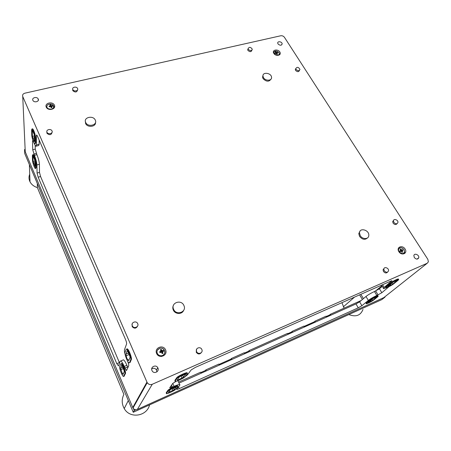 <?xml version="1.0" encoding="UTF-8"?>
<svg xmlns="http://www.w3.org/2000/svg" width="451" height="451" viewBox="0 0 451 451"><rect width="100%" height="100%" fill="white"/><g stroke="black" fill="none" stroke-linecap="round" stroke-linejoin="round"><path stroke-width="0.68" d="M32.867 100.285C31.57 97.658 37.01 96.311 38.2 98.955C39.694 101.576 34.186 103.099 32.923 100.404L32.867 100.285M53.658 107.671L53.579 105.872C52.412 103.099 46.729 103.64 46.859 106.532M49.328 106.842L50.67 106.464L51.155 107.676L51.995 107.524L51.515 106.312L52.846 106.222L52.541 105.551L51.211 105.641L50.726 104.722L49.886 104.869L50.371 105.788L49.029 106.171L49.328 106.842M279.028 54.712L279.338 53.624L278.983 52.632C277.094 50.715 275.42 50.501 273.954 51.995M276.683 54.216L277.326 54.019L276.829 52.998L277.788 52.823L277.438 52.265L276.48 52.44L275.86 51.702L275.217 51.899L275.837 52.637L274.749 53.094L275.104 53.652L276.187 53.195L276.683 54.216M162.896 355.388C164.711 354.182 165.246 352.541 164.502 350.461L164.418 350.286C163.307 348.476 161.734 347.8 159.688 348.257L157.455 350.094M161.289 349.378L160.381 349.734L161.086 351.12L159.603 351.769L160.02 352.693L161.503 352.039L162.123 353.59L163.025 353.229L162.405 351.684L163.792 351.194L163.375 350.275L161.988 350.76L161.289 349.378L160.934 350.038L161.588 351.492L161.988 350.76M403.504 253.445L404.581 251.917L404.045 249.657C402.664 247.875 401.136 247.34 399.473 248.044L399.191 248.253M402.546 249.657L401.565 250.046L400.73 248.991L400.043 249.302L400.883 250.35L399.682 250.942L400.138 251.664L401.339 251.077L401.959 252.329L402.647 252.019L402.027 250.773L403.002 250.378L402.546 249.657L401.531 250.553L401.796 250.97M85.69 122.486L85.662 122.413C83.142 117.294 93.38 115.011 95.341 120.22C97.754 125.192 87.827 127.565 85.69 122.486M95.516 122.475C95.967 126.94 87.37 127.842 85.6 123.484L85.352 121.172M173.652 309.431L173.584 309.279C170.461 302.672 181.556 298.951 183.991 305.722C186.861 312.036 176.38 315.852 173.652 309.431M183.585 310.485C181.967 314.612 175.106 314.358 173.319 310.085L173.252 309.933C172.581 308.275 172.66 306.697 173.494 305.203M263.497 77.657L262.984 76.23C262.256 71.686 271.282 72.78 271.541 77.251C272.145 80.887 265.476 81.242 263.497 77.657M271.051 79.066C269.027 81.992 266.366 81.851 263.063 78.632L262.544 77.206L263.012 75.385M360.253 235.653L359.481 232.857C359.588 227.231 369.437 230.027 368.794 235.49C368.704 239.447 362.446 239.588 360.253 235.653M367.48 237.919C364.944 240.146 362.294 239.639 359.548 236.392L358.782 233.595L360.045 231.132M72.836 89.569L72.82 89.529C71.619 87.099 76.647 86.068 77.595 88.543C78.767 90.927 73.857 91.998 72.836 89.569M77.6 89.817C76.856 92.387 75.249 92.652 72.774 90.623L72.741 89.309M196.636 351.65L196.585 351.532C194.984 348.065 200.588 346.041 201.873 349.598C203.373 352.936 198.079 355.027 196.636 351.65M201.343 352.603C199.601 354.514 197.904 354.385 196.241 352.214L196.659 349.097M248.326 49.396L248.084 48.753C249.2 46.746 250.604 46.898 252.295 49.198C251.624 51.019 250.299 51.087 248.326 49.396M251.895 50.264C251.173 52.034 249.854 52.079 247.926 50.405L247.689 49.762L248.078 48.697M384.241 270.78L383.835 269.129C384.066 266.237 389.038 267.984 388.548 270.78C387.589 272.759 386.152 272.759 384.241 270.78M387.527 272.15C386.276 273.396 384.923 273.165 383.468 271.451L383.062 269.805L384.066 268.424M46.983 132.244C45.731 129.708 50.816 128.321 51.983 130.869C53.432 133.395 48.274 134.973 47.039 132.369L46.983 132.244M52.107 132.233C51.386 135.029 49.695 135.407 47.034 133.372L46.898 132.013M132.29 325.78C130.734 322.6 136.016 320.266 137.589 323.423C139.494 326.563 134.133 329.309 132.425 326.05L132.29 325.78M137.611 326.062C136.14 328.599 134.33 328.802 132.194 326.676L132.12 324.06M296.07 69.448L295.783 68.631C297.046 66.725 298.432 66.974 299.949 69.369C299.238 71.083 297.948 71.106 296.07 69.448M299.453 70.407C298.686 72.053 297.395 72.053 295.58 70.418L295.292 69.601L295.783 68.558M393.841 222.377L393.447 220.838C393.672 218.216 398.396 219.941 397.934 222.473C397.027 224.243 395.662 224.209 393.841 222.377M397.043 223.662C395.922 224.964 394.602 224.784 393.086 223.121L392.691 221.582L393.571 220.392M35.161 145.256L35.246 149.112L36.909 154.682C38.397 158.408 39.231 161.605 39.406 164.282L39.502 172.395L40.579 176.521L119.554 362.976M127.926 367.655L126.894 365.293C125.519 362.159 124.369 360.332 123.456 359.819L122.886 360.061M39.124 139.973L39.169 144.235L36.57 144.906L36.052 146.22C35.556 146.011 34.913 145.002 34.124 143.198L34.073 143.074M36.345 146.141L38.634 145.549L39.169 144.235M39.406 164.282L36.931 164.953L37.078 173.06L38.16 177.192L116.786 363.641L118.478 365.891L120.208 361.206L123.456 359.819M36.931 164.953C36.74 162.275 35.9 159.073 34.411 155.341L32.743 149.766L32.506 141.163L32.731 140.571L33.205 141.152M125.192 354.785C124.476 352.192 124.256 350.438 124.538 349.525L126.568 344.04C126.737 343.126 126.37 341.565 125.474 339.366L37.534 136.315L36.655 134.95L36.407 135.582L36.57 144.906M126.894 365.293L124.205 366.426L126.472 370.587L128.704 365.806C128.873 364.983 128.524 363.5 127.656 361.352L127.379 360.715M124.205 366.426C122.83 363.28 121.691 361.448 120.789 360.93M383.795 297.637L137.341 409.44C135.559 410.083 134.105 409.638 132.989 408.093L25.25 151.818L22.736 96.508C22.257 94.885 22.99 93.774 24.94 93.165L280.753 35.77C282.264 35.578 283.493 36.097 284.451 37.326L427.841 259.331L428.388 261.805L427.227 263.237L152.263 384.269C150.211 384.985 148.531 384.461 147.218 382.69L22.736 96.508M46.887 133L46.893 132.03M377.25 296.645L372.808 298.641L368.337 302.553L372.718 300.321L377.25 296.645M372.069 299.244L372.718 300.321M176.364 386.896L170.377 389.585L168.381 392.387L174.278 389.732L176.364 386.896M173.573 388.153L174.278 389.732M185.891 373.947L179.509 376.771L177.215 379.996L177.903 380.035L183.495 377.199L185.891 373.947M182.661 375.379L183.495 377.199M389.027 286.656L381.834 292.716L376.827 295.467C373.343 297.102 370.508 298.754 368.332 300.417L361.905 305.693L358.246 307.824L179.261 388.604C177.429 389.399 176.6 389.591 176.775 389.185L179.859 385.053C180.304 384.06 178.37 384.494 174.058 386.344L172.434 387.076C170.495 387.905 169.61 388.102 169.779 387.668L172.761 383.418L176.127 381.298M385.932 287.845C383.886 288.691 383.04 288.798 383.401 288.172L391.84 280.753M185.135 376.692L187.548 374.764L191.162 369.933L195.351 367.396L390.577 281.182C391.677 280.708 392.133 280.629 391.958 280.95M179.002 383.136L355.98 303.94L358.246 307.824M382.313 286.379L379.443 288.758L374.454 291.509C370.97 293.133 368.146 294.785 365.992 296.465L359.627 301.809L355.98 303.94M177.728 386.71L175.997 389.044C175.039 390.538 165.145 395.008 166.458 393.34L168.088 391.034C169.08 389.478 179.205 384.94 177.733 386.704L177.728 386.71M166.351 393.086L166.205 392.759L167.817 390.465L168.076 391.045L167.828 390.448C168.815 388.886 178.94 384.359 177.469 386.124L177.57 386.349M187.3 373.811L185.316 376.489C184.2 378.214 173.674 382.905 175.163 381.005L177.034 378.355C178.196 376.557 188.975 371.793 187.306 373.806L187.3 373.811M175.073 380.796L174.887 380.39L176.753 377.729C177.908 375.925 188.687 371.173 187.018 373.191L187.103 373.372M377.6 296.854L373.862 299.881C371.866 301.561 365.355 304.701 366.297 303.529L370.423 300.084C372.425 298.376 379.077 295.168 378.09 296.38L377.6 296.854M366.15 303.286L370.141 299.605C372.137 297.897 378.789 294.689 377.808 295.901L377.955 296.144M398.013 280.342L393.808 283.741C391.575 285.613 384.799 288.877 385.836 287.58L390.515 283.662C392.759 281.757 399.687 278.419 398.605 279.761L398.013 280.342M392.624 284.181L397.731 280.043L393.092 282.1L388.029 286.227L388.001 286.537L391.062 285.173L392.624 284.181L391.93 283.048M385.695 287.349L386.073 286.548L390.211 283.16C392.449 281.255 399.377 277.917 398.295 279.265L398.436 279.485M390.932 284.964L388.001 286.515M34.907 166.21L33.081 161.441L34.953 160.939M33.081 161.441L32.923 155.719L34.941 160.477L35.071 166.154L34.71 166.267M34.22 141.484L32.399 136.394L34.389 135.892M32.399 136.394L32.218 129.933L34.366 134.9L34.507 141.31L34.113 141.513M125.925 354.125L127.34 350.45L130.181 357.045L128.715 360.625L128.022 360.112C127.199 359.165 126.579 357.716 126.156 355.771L125.925 354.125L128.467 353.077M120.496 368.225L121.731 365.022L124.363 371.224L123.084 374.341L122.452 373.817L120.496 368.225L122.695 367.3M32.359 155.595L32.495 160.291C32.489 162.45 34.592 168.46 35.381 168.556L35.578 163.189C35.601 161.03 33.459 154.873 32.658 154.8L32.359 155.595M31.621 129.916L31.773 135.21C31.779 137.617 33.943 143.858 34.806 143.959L35.15 143.074L35.043 137.848C35.06 135.435 32.855 129.031 31.976 128.958L31.621 129.916M126.173 349.322L125.028 352.349C124.284 353.793 127.588 362.508 129.048 362.925L129.488 362.739L130.7 359.842C131.517 358.449 128.118 349.48 126.641 349.102L126.173 349.322M120.665 363.906L119.673 366.539C119.008 367.796 122.159 376.1 123.444 376.467L124.859 373.794C125.587 372.588 122.356 364.058 121.048 363.726L120.665 363.906M278.013 43.922L277.726 43.133C277.427 40.872 282.089 41.616 282.163 43.837C281.418 45.652 280.037 45.681 278.013 43.922M151.981 370.536C150.222 366.928 155.945 364.149 157.76 367.7C159.947 371.235 154.146 374.555 152.156 370.88L151.981 370.536M414.306 257.521L413.86 255.604C414.294 252.695 419.453 254.933 418.759 257.735C417.716 259.596 416.228 259.528 414.306 257.521M121.257 363.636L121.635 363.483C122.943 363.816 126.173 372.334 125.446 373.546L124.025 376.224M126.81 349.029L127.261 348.843C128.749 349.221 132.149 358.184 131.326 359.577L130.102 362.48L129.488 362.739L130.102 362.48M32.235 129.144L32.551 128.811C33.436 128.885 35.64 135.289 35.618 137.702L35.719 142.928L35.003 143.908M33.024 154.704L33.199 154.659C34.005 154.732 36.148 160.883 36.119 163.042L36.21 167.676L35.556 168.511M401.452 251.275L402.027 250.773M399.879 251.241L400.883 250.35M400.195 249.471L400.73 248.991L401.694 249.989M400.392 250.784L401.565 250.046M400.511 250.981L401.531 250.553M161.588 351.492L163.042 350.884L163.375 350.275M163.042 350.884L163.262 351.368M162.473 353.443L162.005 352.411L162.405 351.684M159.823 352.237L160.674 351.876L161.086 351.12M160.612 350.168L160.934 350.038M277.139 52.925L277.438 52.265M276.486 53.765L276.829 52.998M275.454 53.489L275.837 52.637M275.589 52.31L275.86 51.702M276.13 53.212L276.48 52.44M52.53 106.227L52.541 105.551M51.493 107.603L51.515 106.312M50.36 106.537L50.371 105.788M50.365 105.996L50.709 105.912L50.726 104.722M50.709 105.912L51.188 106.977L51.211 105.641M51.188 106.977L51.504 106.904M151.711 368.924C153.582 367.824 155.172 368.163 156.48 369.938L156.88 371.9M178.528 382.093L200.712 372.182L201.197 373.208M206.383 370.88L205.904 369.865L218.865 364.075L219.349 365.079M205.684 371.196L205.363 370.519L205.904 369.865M231.932 359.453L231.448 358.455L244.256 352.738L244.746 353.719M231.154 359.797L230.833 359.137L231.448 358.455M249.623 351.532L249.132 350.557L287.603 333.374L288.104 334.315M248.8 351.904L248.473 351.256L249.132 350.557M292.682 332.263L292.186 331.327L303.912 326.09L304.414 327.014M291.741 332.686L291.408 332.066L292.186 331.327M315.537 322.042L315.029 321.129L326.09 316.185L326.597 317.087M314.533 322.488L314.195 321.879L315.029 321.129M330.921 315.153L330.414 314.257L361.155 300.524M329.884 315.621L329.546 315.023L330.414 314.257M341.92 302.666L344.107 308.14M205.363 370.519L200.875 372.526M230.833 359.137L219.028 364.414M248.473 351.256L244.419 353.065M291.408 332.066L287.772 333.689M314.195 321.879L304.081 326.4M329.546 315.023L326.265 316.489M359.633 294.847L362.378 299.498M362.987 309.442C360.569 315.553 355.856 317.256 348.848 314.556M149.557 404.891C146.936 416.403 129.894 419.018 124.239 408.561C121.674 403.91 121.561 399.191 123.89 394.422L37.382 187.61C33.955 186.505 31.497 184.566 30.003 181.787C28.768 179.272 28.678 176.753 29.721 174.221M37.309 183.495L37.382 187.61M132.904 407.315L134.257 410.54L136.016 409.745M383.773 297.66L385.007 297.102L384.833 296.814M385.007 297.102L381.845 299.599L133.254 412.276L24.732 153.503L24.546 149.557L25.143 149.399M24.546 149.557L25.222 151.164M133.254 412.276L134.257 410.54M144.562 387.432L144.816 386.981M360.868 294.3L363.421 298.624M51.155 107.676L50.54 106.492M277.326 54.019L276.959 52.964M160.381 349.734L160.945 351.177M54.436 105.19C52.615 101.058 44.35 102.98 46.239 107.124C48.071 111.301 56.369 109.311 54.436 105.19M53.579 105.872L53.579 105.838C52.113 102.467 45.292 104.249 47.107 107.547C47.564 108.691 49.08 109.21 51.656 109.097C53.821 107.868 54.475 106.797 53.613 105.889L53.573 107.823M165.562 349.779C163.053 344.113 154.05 347.845 156.632 353.539C159.164 359.284 168.2 355.427 165.562 349.779M162.495 355.557C164.615 354.441 165.291 352.738 164.514 350.438L164.429 350.264C162.275 345.652 154.924 349.271 157.512 353.708C158.543 355.467 160.195 356.093 162.456 355.574C164.824 354.069 165.511 352.355 164.519 350.433L164.418 350.286M279.829 51.961C277.703 48.55 271.626 49.965 273.808 53.381C275.95 56.826 282.033 55.366 279.829 51.961M279 52.598C276.469 50.399 274.749 50.456 273.842 52.767C273.785 53.427 274.586 54.165 276.238 54.994C278.881 55.118 279.924 54.65 279.355 53.59L279 52.598M278.972 54.757L279.338 53.624M405.088 249.02C402.303 244.56 395.995 247.176 398.842 251.647C401.649 256.157 407.969 253.462 405.088 249.02M404.073 249.629C401.627 247.125 399.783 247.086 398.537 249.516C398.148 253.05 404.835 255.272 404.609 251.895L404.073 249.629M403.391 253.485L404.581 251.917M39.502 172.395L37.078 173.06M40.579 176.521L38.16 177.192M36.909 154.682L34.411 155.341M36.368 153.413L33.87 154.073M35.246 149.112L32.743 149.766M33.12 141.005L32.506 141.163M37.078 135.413L36.407 135.582M127.605 366.956L124.916 368.089M119.374 362.565L116.786 363.641M161.52 356.521L161.954 355.743M370.739 300.332L371.274 301.229M168.792 391.812L169.046 392.387M170.923 386.033L171.555 387.443M172.158 388.785L172.975 390.617M177.621 379.421L177.903 380.035M181.122 376.061L182.08 378.175M382.583 284.711L384.201 287.383M391.305 280.888L391.575 281.328M171.56 385.131L172.434 387.076M172.75 383.435L174.058 386.344M178.489 386.89L179.261 388.604M359.627 301.809L361.905 305.693M365.992 296.465L368.332 300.417M374.454 291.509L376.827 295.467M375.655 290.974L378.034 294.931M379.443 288.758L381.834 292.716M375.503 291.047L381.912 285.714M166.205 392.759L166.458 393.34M176.741 377.752L177.023 378.372M174.887 380.39L175.163 381.005M370.141 299.605L370.423 300.084M366.466 302.615L366.748 303.083M390.211 283.16L390.515 283.662M386.073 286.548L386.377 287.045M33.43 163.121L34.992 162.698M32.771 138.22L34.428 137.797M128.022 360.112L129.11 359.656M126.156 355.771L129.104 354.554M122.452 373.817L123.473 373.383M120.727 369.73L123.27 368.659M132.735 407.608L146.925 382.138M137.341 409.44L152.263 384.269M383.046 298.229L427.227 263.237M124.859 373.794L125.446 373.546M123.805 376.32L124.38 376.072M130.7 359.842L131.326 359.577M35.043 137.848L35.618 137.702M35.15 143.074L35.719 142.928M35.578 163.189L36.119 163.042M35.674 167.823L36.21 167.676M390.481 284.226L391.062 285.173M343.352 306.827L354.571 297.079M38.2 98.955L38.222 100.55M85.566 123.416L85.662 122.413M173.252 309.933L173.584 309.279M262.544 77.206L262.984 76.23M358.782 233.595L359.481 232.857M72.758 90.583L72.82 89.529M196.185 352.09L196.585 351.532M247.689 49.762L248.084 48.753M383.062 269.805L383.835 269.129M47.034 133.372L47.039 132.369M132.194 326.676L132.425 326.05M295.292 69.601L295.783 68.631M392.691 221.582L393.447 220.838M388.655 286.199L388.458 285.878M383.401 288.172L381.574 285.156M179.628 384.511L177.908 380.712M177.034 378.355L176.753 377.729M366.297 303.529L366.015 303.055M385.836 287.58L385.532 287.084M147.218 382.69L132.989 408.093M121.635 363.483L121.048 363.726M127.261 348.843L126.641 349.102M32.551 128.811L31.976 128.958M33.199 154.659L32.658 154.8M418.759 257.735L417.09 259.111M157.76 367.7L156.48 369.938M282.163 43.837L281.666 44.925M124.239 408.561L128.321 400.511M30.003 181.787L29.371 164.564"/></g></svg>
